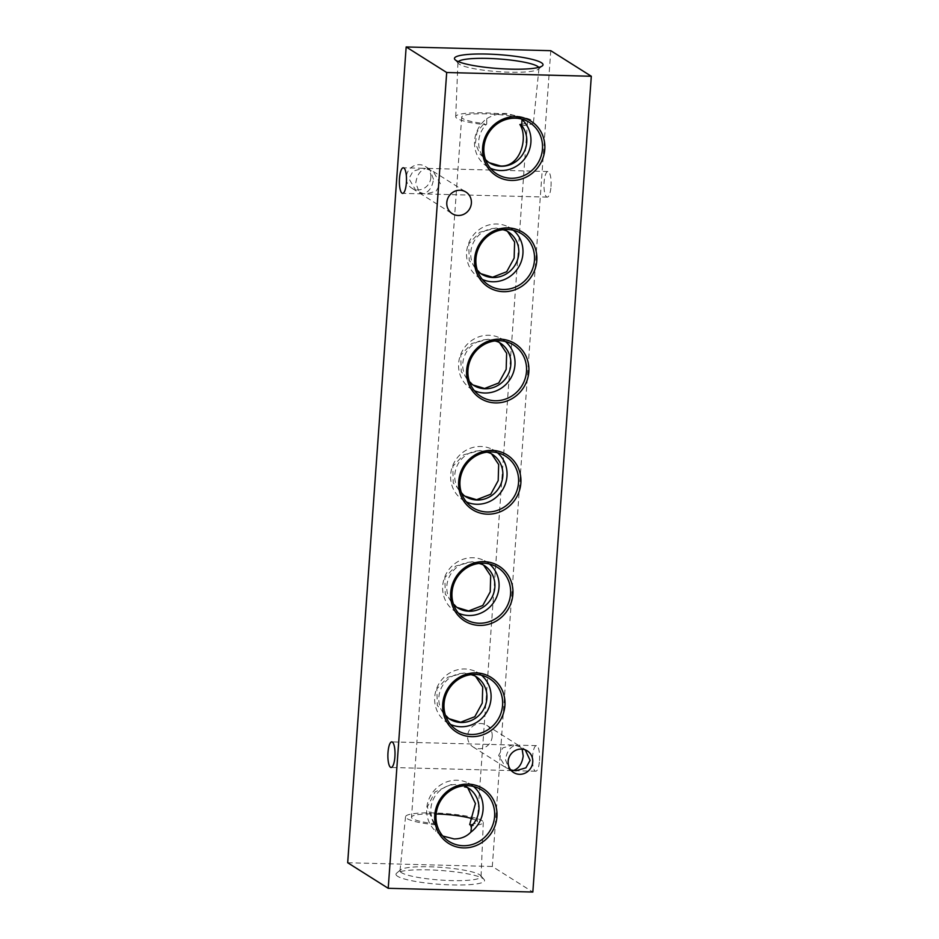 <?xml version="1.0" encoding="UTF-8"?>
<svg xmlns="http://www.w3.org/2000/svg" width="939" height="939" viewBox="0 0 939 939"><rect width="100%" height="100%" fill="white"/><g stroke="black" fill="none" stroke-linecap="round" stroke-linejoin="round"><path stroke-width="0.7" stroke-dasharray="4.7 3.52" d="M433.478 179.279L429.769 169.243L425.543 168.527L433.161 171.379L440.368 183.621L436.166 191.098L426.306 193.974L419.498 193.023L415.789 182.988C416.893 175.264 420.144 170.44 425.543 168.527L422.961 168.281L413.101 171.168L408.899 178.645L416.118 190.887L423.735 193.739C429.123 191.814 432.374 187.002 433.478 179.279M551.005 186.485A12.794 3.545 -88.5 0 0 547.883 171.52A12.794 3.545 -88.5 0 0 544.104 182.131A12.794 3.545 -88.5 0 0 547.226 197.108A12.794 3.545 -88.5 0 0 551.005 186.485M522.143 749.146L519.502 745.977L516.696 745.132L515.265 745.261L522.882 748.113L525.23 749.862M539.502 760.602A12.794 3.545 -88.5 0 0 536.392 745.636A12.794 3.545 -88.5 0 0 532.613 756.259A12.794 3.545 -88.5 0 0 535.723 771.224A12.794 3.545 -88.5 0 0 539.502 760.602M511.239 770.532L509.231 769.757L505.522 759.721C506.626 751.998 509.877 747.186 515.265 745.261L512.694 745.026L502.834 747.902L498.632 755.379L505.839 767.621L510.64 769.816M430.848 177.612A12.794 12.137 122.2 0 0 425.379 166.473A12.794 12.137 122.2 0 0 406.258 176.978A12.794 12.137 122.2 0 0 411.728 188.117A12.794 12.137 122.2 0 0 430.848 177.612M492.2 736.458A12.794 12.137 122.2 0 0 486.742 725.307A12.794 12.137 122.2 0 0 467.622 735.812A12.794 12.137 122.2 0 0 473.08 746.963A12.794 12.137 122.2 0 0 492.2 736.458M458.326 61.622A40.635 6.362 4.1 0 0 457.939 62.432A40.635 6.362 4.1 0 0 458.385 63.453A40.635 6.362 4.1 0 0 459.453 64.298A40.635 6.362 4.1 0 0 500.557 71.822A40.635 6.362 4.1 0 0 538.411 69.181A40.635 6.362 4.1 0 0 538.998 68.242A40.635 6.362 4.1 0 0 538.728 67.385M521.779 125.72A38.98 6.104 4.1 0 0 533.469 122.27A38.98 6.104 4.1 0 0 532.037 120.415A38.98 6.104 4.1 0 0 489.419 113.032A38.98 6.104 4.1 0 0 455.708 116.694A38.98 6.104 4.1 0 0 457.152 118.478A38.98 6.104 4.1 0 0 485.815 124.793L486.719 124.077A24.989 23.698 122.2 0 0 485.545 159.712M397.62 876.298A44.391 6.949 -175.9 0 1 396.622 873.164A44.391 6.949 -175.9 0 1 437.985 870.289A44.391 6.949 -175.9 0 1 482.904 878.493A44.391 6.949 -175.9 0 1 484.066 879.432A44.391 6.949 -175.9 0 1 449.523 884.855A44.391 6.949 -175.9 0 1 397.62 876.298M401.505 872.683A40.635 6.362 -175.9 0 1 400.002 870.758A40.635 6.362 -175.9 0 1 400.589 869.819A40.635 6.362 -175.9 0 1 438.443 867.178A40.635 6.362 -175.9 0 1 479.547 874.702A40.635 6.362 -175.9 0 1 480.615 875.547A40.635 6.362 -175.9 0 1 481.061 876.568A40.635 6.362 -175.9 0 1 445.919 880.383A40.635 6.362 -175.9 0 1 401.505 872.683M463.796 785.814A24.989 23.698 122.2 0 0 435.403 795.65A24.989 23.698 122.2 0 0 436.424 825.792L435.637 824.888A38.98 6.104 -175.9 0 1 406.963 818.585A38.98 6.104 -175.9 0 1 405.531 816.73A38.98 6.104 -175.9 0 1 439.417 813.139A38.98 6.104 -175.9 0 1 481.848 820.522A38.98 6.104 -175.9 0 1 483.292 822.306A38.98 6.104 -175.9 0 1 471.589 825.827M435.637 824.888L433.736 823.691A32.971 5.153 -175.9 0 1 412.737 818.726A32.971 5.153 -175.9 0 1 411.517 817.188A32.971 5.153 -175.9 0 1 436.142 813.96M472.787 818.914A32.971 5.153 -175.9 0 1 476.073 820.369A32.971 5.153 -175.9 0 1 477.294 821.907A32.971 5.153 -175.9 0 1 469.7 824.618M521.309 124.335A32.971 5.153 4.1 0 0 527.483 121.812A32.971 5.153 4.1 0 0 526.263 120.274A32.971 5.153 4.1 0 0 490.299 114.018A32.971 5.153 4.1 0 0 461.706 117.093A32.971 5.153 4.1 0 0 462.927 118.631A32.971 5.153 4.1 0 0 483.925 123.596L485.815 124.793M486.719 124.077L486.766 118.643A29.32 27.794 122.2 0 0 485.064 165.018A29.32 27.794 122.2 0 0 490.322 168.175M486.766 118.643C492.717 115.133 499.161 113.396 506.098 113.431L517.002 116.025L521.391 119.03M513.351 230.255A29.32 27.794 122.2 0 0 508.257 226.874A29.32 27.794 122.2 0 0 496.837 224.01A29.32 27.794 122.2 0 0 468.502 243.624A29.32 27.794 122.2 0 0 477.094 276.266A29.32 27.794 122.2 0 0 482.341 279.411M503.668 229.597A24.989 23.698 122.2 0 0 496.531 228.271A24.989 23.698 122.2 0 0 472.939 243.612A24.989 23.698 122.2 0 0 477.575 270.948M481.437 274.035L469.218 260.514L468.737 243.905L479.735 232.285L496.085 227.989L507.529 231.405M505.382 341.503A29.32 27.794 122.2 0 0 500.276 338.122A29.32 27.794 122.2 0 0 488.867 335.258A29.32 27.794 122.2 0 0 460.521 354.86A29.32 27.794 122.2 0 0 469.124 387.514A29.32 27.794 122.2 0 0 474.371 390.659M495.686 340.834A24.989 23.698 122.2 0 0 488.562 339.519A24.989 23.698 122.2 0 0 464.969 354.848A24.989 23.698 122.2 0 0 469.594 382.196M473.467 385.272L461.237 371.762L460.767 355.142L471.754 343.521L488.116 339.237L499.548 342.641M497.412 452.739A29.32 27.794 122.2 0 0 492.306 449.358A29.32 27.794 122.2 0 0 480.897 446.495A29.32 27.794 122.2 0 0 452.551 466.108A29.32 27.794 122.2 0 0 461.143 498.75A29.32 27.794 122.2 0 0 466.39 501.907M487.717 452.082A24.989 23.698 122.2 0 0 480.592 450.755A24.989 23.698 122.2 0 0 456.988 466.096A24.989 23.698 122.2 0 0 461.624 493.445M464.969 496.179L453.244 482.975L452.809 466.354L463.807 454.758L480.146 450.474L491.567 453.889M489.43 563.987A29.32 27.794 122.2 0 0 484.336 560.606A29.32 27.794 122.2 0 0 472.916 557.743A29.32 27.794 122.2 0 0 444.581 577.356A29.32 27.794 122.2 0 0 453.173 609.998A29.32 27.794 122.2 0 0 458.42 613.144M479.735 563.33A24.989 23.698 122.2 0 0 472.61 562.003A24.989 23.698 122.2 0 0 449.018 577.344A24.989 23.698 122.2 0 0 453.654 604.681M457.516 607.768L445.286 594.258L444.816 577.638L455.814 566.017L472.164 561.722L483.608 565.137M481.461 675.235A29.32 27.794 122.2 0 0 476.355 671.855A29.32 27.794 122.2 0 0 464.946 668.991A29.32 27.794 122.2 0 0 436.6 688.592A29.32 27.794 122.2 0 0 445.203 721.246A29.32 27.794 122.2 0 0 450.45 724.392M471.765 674.566A24.989 23.698 122.2 0 0 464.641 673.251A24.989 23.698 122.2 0 0 441.037 688.58A24.989 23.698 122.2 0 0 445.673 715.929M449.535 719.004L437.316 705.494L436.846 688.886L447.833 677.254L464.195 672.97L475.627 676.373M442.785 836.015L435.696 831.215L436.424 825.792M473.491 786.471A29.32 27.794 122.2 0 0 468.385 783.091A29.32 27.794 122.2 0 0 456.976 780.239A29.32 27.794 122.2 0 0 429.017 798.866A29.32 27.794 122.2 0 0 435.696 831.215M550.782 50.694L492.306 866.486L532.836 892.05M347.688 862.741L492.306 866.486M433.736 823.691L427.327 807L435.003 791.964L451.084 784.546L468.232 787.974M489.407 162.787L479.876 154.019L475.404 143.291L477 132.035L483.925 123.596M547.883 171.52L426.963 168.386M422.961 168.281L403.277 167.776M536.392 745.636L516.696 745.132M512.694 745.026L391.774 741.892M425.379 166.473L429.769 169.243M486.742 725.307L519.502 745.977M458.385 63.453L454.934 59.568M455.708 116.694L457.939 62.432M400.589 869.819L396.622 873.164M405.531 816.73L400.002 870.758M461.706 117.093L411.517 817.188M485.064 165.018L494.806 172.53M477.094 276.266L486.825 283.778M469.124 387.514L478.855 395.014M461.143 498.75L470.885 506.262M464.406 495.839L465.486 496.52M453.173 609.998L462.904 617.51M445.203 721.246L454.934 728.746M437.445 832.658L446.964 839.994M522.882 748.113L527.272 750.883M433.161 171.379L465.92 192.037M419.498 193.023L452.258 213.693M509.231 769.757L513.621 772.527M468.385 783.091L479.348 788.643M475.122 676.045L476.214 676.726M476.355 671.855L487.329 677.406M483.104 564.808L484.184 565.489M484.336 560.606L495.299 566.158M491.074 453.56L492.153 454.241M492.306 449.358L503.269 454.91M499.043 342.312L500.135 342.993M500.276 338.122L511.25 343.674M507.025 231.064L508.105 231.757M508.257 226.874L519.22 232.426M517.002 116.025L527.202 121.178M527.483 121.812L477.294 821.907M483.292 822.306L481.061 876.568M480.615 875.547L484.066 879.432M533.469 122.27L538.998 68.242M538.411 69.181L542.378 65.836M473.08 746.963L505.839 767.621M411.728 188.117L416.118 190.887M512.037 770.614L391.117 767.48M535.723 771.224L516.039 770.719M422.304 193.868L402.608 193.364M547.226 197.108L426.306 193.974"/><path stroke-width="1.41" d="M406.387 182.741A12.794 3.545 -88.5 0 0 403.277 167.776A12.794 3.545 -88.5 0 0 399.498 178.398A12.794 3.545 -88.5 0 0 402.608 193.364A12.794 3.545 -88.5 0 0 406.387 182.741M525.23 749.862L530.101 760.355L525.899 767.832L516.039 770.719L513.457 770.473C518.856 768.56 522.107 763.736 523.211 756.012L522.143 749.146M394.896 756.869A12.794 3.545 -88.5 0 0 391.774 741.892A12.794 3.545 -88.5 0 0 387.995 752.515A12.794 3.545 -88.5 0 0 391.117 767.48A12.794 3.545 -88.5 0 0 394.896 756.869M541.38 62.702A44.391 6.949 4.1 0 0 489.477 54.145A44.391 6.949 4.1 0 0 454.934 59.568A44.391 6.949 4.1 0 0 456.096 60.507A44.391 6.949 4.1 0 0 501.015 68.711A44.391 6.949 4.1 0 0 542.378 65.836A44.391 6.949 4.1 0 0 541.38 62.702M538.728 67.385A40.635 6.362 4.1 0 0 537.495 66.317A40.635 6.362 4.1 0 0 495.733 58.758A40.635 6.362 4.1 0 0 458.326 61.622M436.142 813.96A32.971 5.153 -175.9 0 1 472.787 818.914M515.969 116.659A32.372 30.682 122.2 0 0 482.599 147.752A32.372 30.682 122.2 0 0 511.403 180.441A32.372 30.682 122.2 0 0 544.784 149.36A32.372 30.682 122.2 0 0 515.969 116.659M515.335 118.208A30.482 28.886 122.2 0 0 485.862 138.596A30.482 28.886 122.2 0 0 494.806 172.53A30.482 28.886 122.2 0 0 511.027 178.257A30.482 28.886 122.2 0 0 541.345 155.299A30.482 28.886 122.2 0 0 527.202 121.178A30.482 28.886 122.2 0 0 515.335 118.208M490.322 168.175A29.32 27.794 122.2 0 0 500.675 170.534A29.32 27.794 122.2 0 0 528.634 151.895A29.32 27.794 122.2 0 0 521.955 119.558L521.779 125.72L519.877 124.523C528.375 136.801 520.734 167.424 500.534 165.992L489.372 162.729M485.545 159.712A24.989 23.698 122.2 0 0 489.407 162.787A24.989 23.698 122.2 0 0 500.98 166.273A24.989 23.698 122.2 0 0 524.162 151.825A24.989 23.698 122.2 0 0 521.227 124.969M507.999 227.907A32.372 30.682 122.2 0 0 474.618 258.988A32.372 30.682 122.2 0 0 503.433 291.689A32.372 30.682 122.2 0 0 536.803 260.596A32.372 30.682 122.2 0 0 507.999 227.907M507.353 229.445A30.482 28.886 122.2 0 0 477.892 249.833A30.482 28.886 122.2 0 0 486.825 283.778A30.482 28.886 122.2 0 0 503.058 289.494A30.482 28.886 122.2 0 0 533.364 266.535A30.482 28.886 122.2 0 0 519.22 232.426A30.482 28.886 122.2 0 0 507.353 229.445M482.341 279.411A29.32 27.794 122.2 0 0 492.705 281.77A29.32 27.794 122.2 0 0 520.816 262.744A29.32 27.794 122.2 0 0 513.351 230.255M477.575 270.948A24.989 23.698 122.2 0 0 481.437 274.035A24.989 23.698 122.2 0 0 493.01 277.51A24.989 23.698 122.2 0 0 517.542 259.751A24.989 23.698 122.2 0 0 508.105 231.757A24.989 23.698 122.2 0 0 503.668 229.597M507.529 231.405L514.607 242.039L514.149 258.108L506.708 271.723L492.564 277.228L480.991 273.742M500.029 339.155A32.372 30.682 122.2 0 0 466.648 370.236A32.372 30.682 122.2 0 0 495.452 402.925A32.372 30.682 122.2 0 0 528.833 371.844A32.372 30.682 122.2 0 0 500.029 339.155M499.384 340.693A30.482 28.886 122.2 0 0 469.923 361.081A30.482 28.886 122.2 0 0 478.855 395.014A30.482 28.886 122.2 0 0 495.076 400.742A30.482 28.886 122.2 0 0 525.394 377.783A30.482 28.886 122.2 0 0 511.25 343.674A30.482 28.886 122.2 0 0 499.384 340.693M474.371 390.659A29.32 27.794 122.2 0 0 484.724 393.018A29.32 27.794 122.2 0 0 512.847 373.98A29.32 27.794 122.2 0 0 505.382 341.503M469.594 382.196A24.989 23.698 122.2 0 0 473.467 385.272A24.989 23.698 122.2 0 0 485.029 388.758A24.989 23.698 122.2 0 0 509.572 370.987A24.989 23.698 122.2 0 0 500.135 342.993A24.989 23.698 122.2 0 0 495.686 340.834M499.548 342.641L506.637 353.287L506.18 369.356L498.738 382.971L484.583 388.476L473.021 384.99M492.048 450.391A32.372 30.682 122.2 0 0 458.678 481.484A32.372 30.682 122.2 0 0 487.482 514.173A32.372 30.682 122.2 0 0 520.863 483.092A32.372 30.682 122.2 0 0 492.048 450.391M491.414 451.941A30.482 28.886 122.2 0 0 461.941 472.329A30.482 28.886 122.2 0 0 470.885 506.262A30.482 28.886 122.2 0 0 487.106 511.99A30.482 28.886 122.2 0 0 517.424 489.031A30.482 28.886 122.2 0 0 503.269 454.91A30.482 28.886 122.2 0 0 491.414 451.941M466.39 501.907A29.32 27.794 122.2 0 0 476.754 504.266A29.32 27.794 122.2 0 0 504.877 485.228A29.32 27.794 122.2 0 0 497.412 452.739M461.624 493.445A24.989 23.698 122.2 0 0 465.486 496.52A24.989 23.698 122.2 0 0 477.059 500.006A24.989 23.698 122.2 0 0 501.59 482.235A24.989 23.698 122.2 0 0 492.153 454.241A24.989 23.698 122.2 0 0 487.717 452.082M491.567 453.889L498.668 464.535L498.198 480.604L490.745 494.231L476.613 499.724L464.969 496.179M484.078 561.639A32.372 30.682 122.2 0 0 450.697 592.72A32.372 30.682 122.2 0 0 479.512 625.421A32.372 30.682 122.2 0 0 512.882 594.328A32.372 30.682 122.2 0 0 484.078 561.639M483.432 563.189A30.482 28.886 122.2 0 0 453.971 583.565A30.482 28.886 122.2 0 0 462.904 617.51A30.482 28.886 122.2 0 0 479.125 623.238A30.482 28.886 122.2 0 0 509.443 600.267A30.482 28.886 122.2 0 0 495.299 566.158A30.482 28.886 122.2 0 0 483.432 563.189M458.42 613.144A29.32 27.794 122.2 0 0 468.784 615.503A29.32 27.794 122.2 0 0 496.895 596.476A29.32 27.794 122.2 0 0 489.43 563.987M453.654 604.681A24.989 23.698 122.2 0 0 457.516 607.768A24.989 23.698 122.2 0 0 469.089 611.242A24.989 23.698 122.2 0 0 493.621 593.483A24.989 23.698 122.2 0 0 484.184 565.489A24.989 23.698 122.2 0 0 479.735 563.33M483.608 565.137L490.686 575.771L490.228 591.84L482.787 605.455L468.643 610.96L457.07 607.474M476.108 672.887A32.372 30.682 122.2 0 0 442.727 703.968A32.372 30.682 122.2 0 0 471.531 736.669A32.372 30.682 122.2 0 0 504.912 705.576A32.372 30.682 122.2 0 0 476.108 672.887M475.463 674.425A30.482 28.886 122.2 0 0 446.002 694.813A30.482 28.886 122.2 0 0 454.934 728.746A30.482 28.886 122.2 0 0 471.155 734.474A30.482 28.886 122.2 0 0 501.473 711.516A30.482 28.886 122.2 0 0 487.329 677.406A30.482 28.886 122.2 0 0 475.463 674.425M450.45 724.392A29.32 27.794 122.2 0 0 460.803 726.751A29.32 27.794 122.2 0 0 488.926 707.713A29.32 27.794 122.2 0 0 481.461 675.235M445.673 715.929A24.989 23.698 122.2 0 0 449.535 719.004A24.989 23.698 122.2 0 0 461.108 722.49A24.989 23.698 122.2 0 0 485.639 704.731A24.989 23.698 122.2 0 0 476.214 676.726A24.989 23.698 122.2 0 0 471.765 674.566M475.627 676.373L482.716 687.019L482.247 703.088L474.817 716.703L460.662 722.208L449.1 718.722M468.127 784.124A32.372 30.682 122.2 0 0 434.757 815.216A32.372 30.682 122.2 0 0 463.561 847.905A32.372 30.682 122.2 0 0 496.931 816.824A32.372 30.682 122.2 0 0 468.127 784.124M467.481 785.673A30.482 28.886 122.2 0 0 438.02 806.061A30.482 28.886 122.2 0 0 446.964 839.994A30.482 28.886 122.2 0 0 463.185 845.722A30.482 28.886 122.2 0 0 493.491 822.764A30.482 28.886 122.2 0 0 479.348 788.643A30.482 28.886 122.2 0 0 467.481 785.673M467.657 787.621L475.439 803.526L469.7 824.618L471.589 825.827L470.873 832.118C466.53 836.637 460.932 838.903 454.1 838.938L442.785 836.015M532.742 762.022A12.794 12.137 122.2 0 0 527.272 750.883A12.794 12.137 122.2 0 0 508.152 761.388A12.794 12.137 122.2 0 0 513.621 772.527A12.794 12.137 122.2 0 0 532.742 762.022M471.378 203.188A12.794 12.137 122.2 0 0 465.92 192.037A12.794 12.137 122.2 0 0 446.8 202.542A12.794 12.137 122.2 0 0 452.258 213.693A12.794 12.137 122.2 0 0 471.378 203.188M510.64 769.816L513.457 770.473L511.239 770.532M388.218 888.306L347.688 862.741L406.164 46.95L550.782 50.694L591.312 76.259L532.836 892.05L388.218 888.306L446.694 72.514L406.164 46.95M591.312 76.259L446.694 72.514M470.92 826.684A24.989 23.698 122.2 0 0 468.232 787.974A24.989 23.698 122.2 0 0 463.796 785.814M470.873 832.118A29.32 27.794 122.2 0 0 473.491 786.471M519.877 124.523A32.971 5.153 4.1 0 0 521.309 124.335"/></g></svg>
